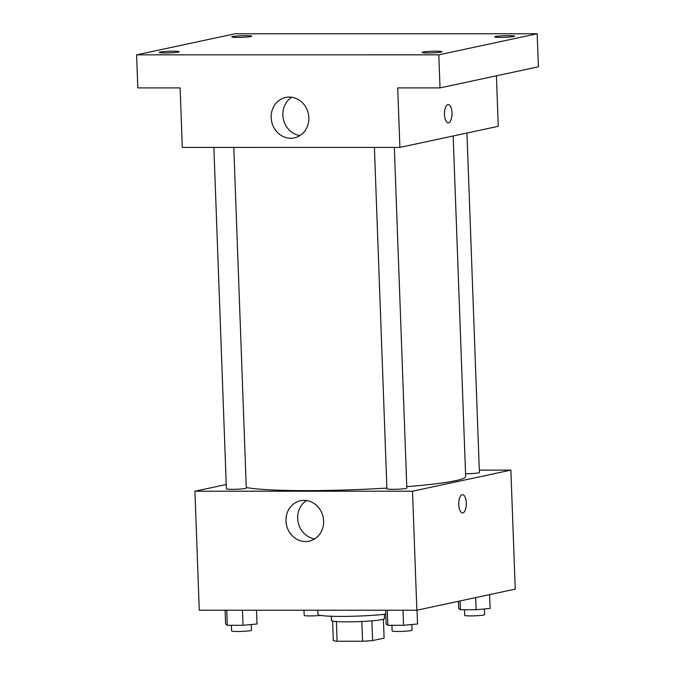 <?xml version="1.0" encoding="UTF-8"?>
<svg xmlns="http://www.w3.org/2000/svg" width="675" height="675" viewBox="0 0 675 675"><rect width="100%" height="100%" fill="white"/><g stroke="black" fill="none" stroke-linecap="round" stroke-linejoin="round"><path stroke-width="1.01" d="M361.825 621.481L362.551 641.25L337.112 641.25A25.701 2.067 -2.1 0 1 333.315 640.583L332.606 621.059M383.417 619.194L384.109 638.111L372.608 640.575A25.701 2.067 -2.1 0 1 362.551 641.25M371.883 620.823L372.608 640.575M384.362 614.309L384.514 618.536A26.553 2.135 177.9 0 1 358.062 621.641A26.553 2.135 177.9 0 1 331.45 620.485L331.298 616.258M336.386 621.54L337.112 641.25M317.79 610.217L317.942 614.36A39.825 3.198 -2.1 0 0 342.495 616.41A39.825 3.198 -2.1 0 0 385.779 614.149M479.309 470.121L510.874 470.121L515.236 589.123L416.863 610.217L199.277 610.225L194.915 491.214L226.235 484.507M406.772 486.675A112.835 9.062 -2.1 0 0 455.642 480.659A112.835 9.062 -2.1 0 0 465.657 476.533L453.17 135.979M246.274 487.502A112.835 9.062 -2.1 0 0 386.893 488.076M510.874 470.121L412.501 491.206L194.915 491.214M213.874 147.412L226.395 488.818A9.956 0.802 -2.1 0 0 234.259 489.307A9.956 0.802 -2.1 0 0 245.405 488.447A9.956 0.802 -2.1 0 0 246.291 488.084L233.803 147.412M465.556 473.766A9.956 0.802 -2.1 0 0 478.516 472.88A9.956 0.802 -2.1 0 0 479.393 472.517L466.948 133.026M394.327 147.403L406.823 488.076A9.956 0.802 177.9 0 1 396.9 489.24A9.956 0.802 177.9 0 1 386.918 488.81L374.406 147.403M412.501 491.206L416.863 610.217M323.62 520.965A20.663 18.748 77.9 0 1 309.133 541.173A20.663 18.748 77.9 0 1 286.47 524.888A20.663 18.748 77.9 0 1 300.468 500.757A20.663 18.748 77.9 0 1 323.62 520.965M462.206 494.708A9.129 3.772 -90 0 1 462.535 494.674A9.129 3.772 -90 0 1 466.307 503.803A9.129 3.772 -90 0 1 462.535 512.924A9.129 3.772 -90 0 1 458.764 504.208A9.129 3.772 -90 0 1 462.206 494.708M462.535 494.674A9.129 3.772 -90 0 1 466.307 503.803A9.129 3.772 -90 0 1 462.535 512.924M314.744 538.869A20.663 18.748 77.9 0 1 298.148 522.391A20.663 18.748 77.9 0 1 306.534 500.555M496.412 75.803L498.268 126.318L399.895 147.403L182.309 147.412L180.124 87.91L137.818 87.91L136.603 54.852L234.976 33.767L537.182 33.75L538.397 66.808L440.024 87.893L397.71 87.902L399.895 147.403M537.182 33.75L438.809 54.835L440.024 87.893M438.809 54.835L136.603 54.852M308.829 117.653A20.663 18.748 77.9 0 1 294.342 137.86A20.663 18.748 77.9 0 1 271.679 121.584A20.663 18.748 77.9 0 1 285.677 97.453A20.663 18.748 77.9 0 1 308.829 117.653M447.896 104.625A9.129 3.772 -90 0 1 448.234 104.591A9.129 3.772 -90 0 1 452.005 113.721A9.129 3.772 -90 0 1 448.234 122.842A9.129 3.772 -90 0 1 444.462 114.117A9.129 3.772 -90 0 1 447.896 104.625M448.225 104.591A9.129 3.772 -90 0 1 451.997 113.721A9.129 3.772 -90 0 1 448.234 122.842M299.953 135.565A20.663 18.748 77.9 0 1 283.357 119.087A20.663 18.748 77.9 0 1 291.743 97.251M173.247 51.216A9.956 0.802 177.9 0 1 179.094 51.722A9.956 0.802 177.9 0 1 165.046 52.971A9.956 0.802 177.9 0 1 159.199 52.456A9.956 0.802 177.9 0 1 173.247 51.216M436.16 51.199A9.956 0.802 177.9 0 1 442.015 51.705A9.956 0.802 177.9 0 1 427.967 52.954A9.956 0.802 177.9 0 1 422.111 52.439A9.956 0.802 177.9 0 1 436.16 51.199M508.739 35.64A9.956 0.802 177.9 0 1 514.586 36.155A9.956 0.802 177.9 0 1 500.538 37.395A9.956 0.802 177.9 0 1 494.691 36.88A9.956 0.802 177.9 0 1 508.739 35.64M245.827 35.657A9.956 0.802 177.9 0 1 251.674 36.172A9.956 0.802 177.9 0 1 237.625 37.412A9.956 0.802 177.9 0 1 231.778 36.897A9.956 0.802 177.9 0 1 245.827 35.657M417.04 610.175L417.547 623.978L403.549 625.295L387.838 625.295L386.142 623.978L385.636 610.217M402.992 610.217L403.549 625.295M387.29 610.217L387.838 625.295M391.93 625.295L392.133 630.956A9.956 0.802 -2.1 0 0 400.005 631.446A9.956 0.802 -2.1 0 0 411.151 630.593A9.956 0.802 -2.1 0 0 412.037 630.222L411.826 624.518M256.508 610.225L257.015 623.987L243.017 625.303L227.315 625.303L225.61 623.987L225.104 610.225M242.46 610.225L243.017 625.303M226.758 610.225L227.315 625.303M231.398 625.303L231.601 630.965A9.956 0.802 -2.1 0 0 239.473 631.462A9.956 0.802 -2.1 0 0 250.619 630.602A9.956 0.802 -2.1 0 0 251.505 630.239L251.294 624.527M489.611 594.616L490.118 608.42L476.12 609.736L460.417 609.736L458.713 608.42L458.452 601.298M475.673 597.603L476.12 609.736M460.097 600.944L460.417 609.736M464.501 609.736L464.712 615.398A9.956 0.802 -2.1 0 0 472.576 615.895A9.956 0.802 -2.1 0 0 483.73 615.035A9.956 0.802 -2.1 0 0 484.608 614.672L484.397 608.96M303.986 610.217L304.18 615.406A9.956 0.802 -2.1 0 0 310.011 615.921A9.956 0.802 -2.1 0 0 320.65 615.406"/></g></svg>
